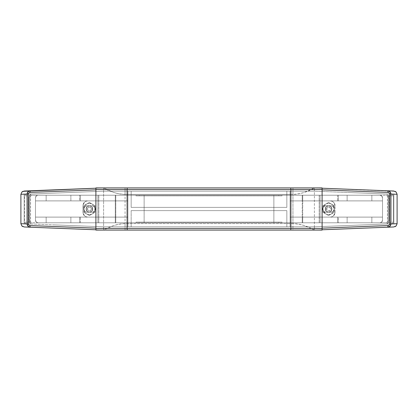 <?xml version="1.0" encoding="UTF-8"?>
<svg xmlns="http://www.w3.org/2000/svg" width="418" height="418" viewBox="0 0 418 418"><rect width="100%" height="100%" fill="white"/><g stroke="black" fill="none" stroke-linecap="round" stroke-linejoin="round"><path stroke-width="0.31" stroke-dasharray="2.09 1.57" d="M290.076 217.109L290.076 222.784L290.076 217.109L302.71 217.109L302.71 222.784L290.076 222.784L290.076 217.109L290.076 222.784L337.545 222.784L337.545 217.109L347.133 217.109L347.133 222.784L302.71 222.784L302.71 217.109L338.418 217.109L338.418 222.784L338.418 217.109L371.853 217.109L371.853 222.784L347.133 222.784L347.133 217.109L347.133 222.784L371.853 222.784L371.853 217.109L382.507 217.109L382.507 200.891L290.076 200.891L290.076 195.216L290.076 200.891L290.076 195.216L302.71 195.216L302.71 200.891L302.71 195.216L338.418 195.216L338.418 200.891L338.418 195.216L347.133 195.216L347.133 200.891L347.133 195.216L371.853 195.216L371.853 200.891L371.853 195.216L386.561 195.216L387.193 195.671L387.444 196.836L387.444 221.164L387.188 222.329L386.561 222.784L371.853 222.784L371.853 217.109L382.507 217.109L382.507 200.891L371.853 200.891L371.853 195.216L388.265 195.216L388.86 195.676L389.095 221.164L388.86 222.324L388.265 222.784L371.853 222.784L371.853 217.109L347.133 217.109L347.133 222.784L337.545 222.784L337.545 217.109L302.235 217.109L302.235 222.784L302.235 217.109L290.076 217.109L382.507 217.109L382.507 200.891L382.507 217.109L290.076 217.109M371.853 200.891L371.853 195.216L347.133 195.216L347.133 200.891L382.507 200.891L337.545 200.891L337.545 195.216L347.133 195.216L347.133 200.891L371.853 200.891M337.545 200.891L337.545 195.216L302.235 195.216L302.235 200.891L347.133 200.891L290.076 200.891L302.235 200.891L302.235 195.216L290.076 195.216L290.076 200.891L337.545 200.891M389.095 221.164L387.444 221.164L387.444 196.836L389.095 196.836L389.095 221.164L387.444 221.164L387.188 222.329L386.561 222.784L388.265 222.784L290.076 222.784L388.265 222.784L388.86 222.324L389.095 221.164M371.853 195.216L290.076 195.216L371.853 195.216M386.561 195.216L387.193 195.671L387.444 196.836L389.095 196.836L388.86 195.676L388.265 195.216L386.561 195.216M325.345 209C325.162 210.531 326.244 211.612 328.59 212.245C330.936 211.612 332.017 210.531 331.835 209C332.017 210.531 330.936 211.612 328.59 212.245C326.244 211.612 325.162 210.531 325.345 209L326.296 206.706L328.59 205.755L330.884 206.706L331.835 209L330.884 211.294L328.59 212.245L326.296 211.294L325.345 209L326.296 211.294L328.59 212.245L330.884 211.294L331.835 209L330.884 206.706L328.59 205.755L326.296 206.706L325.345 209C325.162 207.469 326.244 206.387 328.59 205.755C330.936 206.387 332.017 207.469 331.835 209C332.017 207.469 330.936 206.387 328.59 205.755C326.244 206.387 325.162 207.469 325.345 209C325.162 207.469 326.244 206.387 328.59 205.755C330.936 206.387 332.017 207.469 331.835 209C332.017 207.469 330.936 206.387 328.59 205.755C326.244 206.387 325.162 207.469 325.345 209L326.296 206.706L328.59 205.755L330.884 206.706L331.835 209L330.884 211.294L328.59 212.245L326.296 211.294L325.345 209L326.296 206.706L328.59 205.755L330.884 206.706L331.835 209L330.884 211.294L328.59 212.245L326.296 211.294L325.345 209C325.162 210.531 326.244 211.612 328.59 212.245C330.936 211.612 332.017 210.531 331.835 209C332.017 210.531 330.936 211.612 328.59 212.245C326.244 211.612 325.162 210.531 325.345 209L326.646 209A1.944 1.944 0 0 0 328.59 210.944A1.944 1.944 0 0 0 330.534 209L331.835 209A3.245 3.245 0 0 1 328.59 212.245A3.245 3.245 0 0 1 325.345 209A3.245 3.245 0 0 0 328.59 212.245A3.245 3.245 0 0 0 331.835 209A3.245 3.245 0 0 1 328.59 212.245A3.245 3.245 0 0 1 325.345 209A3.245 3.245 0 0 1 328.59 205.755A3.245 3.245 0 0 1 331.835 209A3.245 3.245 0 0 0 328.59 205.755A3.245 3.245 0 0 0 325.345 209L326.296 211.294L328.59 212.245L330.884 211.294L331.835 209L330.884 206.706L328.59 205.755L326.296 206.706L325.345 209A3.245 3.245 0 0 1 328.59 205.755A3.245 3.245 0 0 1 331.835 209L330.534 209L329.964 207.626L328.59 207.056L327.216 207.626L326.646 209L327.216 210.374L328.59 210.944L329.964 210.374L330.534 209A1.944 1.944 0 0 0 328.59 207.056A1.944 1.944 0 0 0 326.646 209L325.345 209M86.165 209C85.983 210.531 87.064 211.612 89.41 212.245C91.756 211.612 92.838 210.531 92.655 209C92.838 210.531 91.756 211.612 89.41 212.245C87.064 211.612 85.983 210.531 86.165 209L87.116 206.706L89.41 205.755L91.704 206.706L92.655 209L91.704 211.294L89.41 212.245L87.116 211.294L86.165 209L87.116 211.294L89.41 212.245L91.704 211.294L92.655 209L91.704 206.706L89.41 205.755L87.116 206.706L86.165 209C85.983 207.469 87.064 206.387 89.41 205.755C91.756 206.387 92.838 207.469 92.655 209C92.838 207.469 91.756 206.387 89.41 205.755C87.064 206.387 85.983 207.469 86.165 209C85.983 210.531 87.064 211.612 89.41 212.245C91.756 211.612 92.838 210.531 92.655 209C92.838 210.531 91.756 211.612 89.41 212.245C87.064 211.612 85.983 210.531 86.165 209L87.116 206.706L89.41 205.755L91.704 206.706L92.655 209L91.704 211.294L89.41 212.245L87.116 211.294L86.165 209L87.116 206.706L89.41 205.755L91.704 206.706L92.655 209L91.704 211.294L89.41 212.245L87.116 211.294L86.165 209C85.983 207.469 87.064 206.387 89.41 205.755C91.756 206.387 92.838 207.469 92.655 209C92.838 207.469 91.756 206.387 89.41 205.755C87.064 206.387 85.983 207.469 86.165 209A3.245 3.245 0 0 1 89.41 205.755A3.245 3.245 0 0 1 92.655 209L91.354 209A1.944 1.944 0 0 0 89.41 207.056A1.944 1.944 0 0 0 87.466 209L86.165 209A3.245 3.245 0 0 1 89.41 205.755A3.245 3.245 0 0 1 92.655 209A3.245 3.245 0 0 0 89.41 205.755A3.245 3.245 0 0 0 86.165 209A3.245 3.245 0 0 0 89.41 212.245A3.245 3.245 0 0 0 92.655 209A3.245 3.245 0 0 1 89.41 212.245A3.245 3.245 0 0 1 86.165 209L87.116 211.294L89.41 212.245L91.704 211.294L92.655 209L91.704 206.706L89.41 205.755L87.116 206.706L86.165 209L87.466 209L88.036 210.374L89.41 210.944L90.784 210.374L91.354 209L90.784 207.626L89.41 207.056L88.036 207.626L87.466 209A1.944 1.944 0 0 0 89.41 210.944A1.944 1.944 0 0 0 91.354 209L92.655 209A3.245 3.245 0 0 1 89.41 212.245A3.245 3.245 0 0 1 86.165 209M95.894 229.78L95.894 226.535L103.601 226.833L103.601 230.078L314.399 230.078L103.601 230.078L314.399 230.078L103.601 230.078L24.265 226.969L103.601 230.078L103.664 226.838L24.145 223.719L24.145 194.281L103.664 191.162L314.336 191.162L393.855 194.281L393.855 223.719L314.341 226.838L103.659 226.838L53.77 224.879L103.664 226.838L131.168 226.838L131.168 210.62L286.837 210.62L286.837 226.838L131.168 226.838L131.168 210.62L131.168 226.838L286.837 226.838L286.837 210.62L286.837 226.838L314.336 226.838L391.927 223.792L314.341 226.838L103.659 226.838L127.924 226.838L127.924 191.162L103.664 191.162L26.334 194.198L103.664 191.162L314.336 191.162L391.666 194.198L314.336 191.162L103.601 191.167L103.601 187.922L24.265 191.031L103.601 187.922L314.399 187.922L103.601 187.922L95.894 188.22L95.894 191.47L31.564 193.989L30.326 194.448L29.741 195.624L29.741 222.376L24.652 222.177L25.137 223.301L26.318 223.802L25.137 223.301L24.652 222.177L24.652 195.828L29.741 195.624L29.741 222.376L30.331 223.557L29.741 222.376L24.652 222.177L24.652 195.828L29.741 195.624L30.326 194.448L31.564 193.989L26.334 194.198L25.143 194.699L24.652 195.828L25.143 194.699L26.334 194.198L74.096 192.322L24.145 194.281L24.145 223.719L31.564 224.011L30.331 223.557L31.564 224.011L95.894 226.535L95.894 217.109L87.79 217.109L85.936 216.738L84.358 215.693L83.297 214.115L82.926 212.245L82.926 205.755L83.302 203.879L84.363 202.307L85.936 201.257L87.79 200.891L95.894 200.891L95.894 191.47L95.894 228.165M393.735 191.031L314.399 187.922L395.015 191.313M314.399 230.078L393.735 226.969L314.399 230.078L322.106 229.78L314.399 230.078L314.399 226.833L391.938 223.792L392.863 223.301L393.348 222.177L388.259 222.376L387.674 223.552L386.436 224.011L387.674 223.552L388.259 222.376L388.259 195.624L387.669 194.443L386.436 193.989L322.106 191.47L322.106 200.891L330.21 200.891L332.07 201.262L333.642 202.307L334.703 203.885L335.074 205.755L335.074 212.245L334.698 214.12L333.637 215.693L332.064 216.743L330.21 217.109L322.106 217.109L322.106 229.78L322.106 191.47L314.399 191.167L314.399 187.922L103.601 187.922L314.399 187.922L322.106 188.22L314.399 187.922L314.399 191.167L290.076 191.162L290.076 226.838L314.399 226.833L314.399 230.078L322.106 230.078L322.106 187.922L314.399 187.922L314.399 230.078L314.399 187.922L304.414 192.379C300.276 193.733 296.456 194.407 292.95 194.407L125.05 194.407C121.544 194.407 117.724 193.733 113.581 192.379L103.601 187.922L103.601 191.167L95.894 191.47L95.894 188.22L103.601 187.922L95.894 187.922L95.894 230.078L95.894 187.922L103.601 187.922L103.601 230.078L103.601 187.922L125.05 187.922L103.601 187.922C109.762 191.705 116.915 193.863 125.05 194.407L125.05 223.593L125.05 194.407L292.95 194.407L292.95 223.593L292.95 187.922L125.05 187.922L125.05 194.407L125.05 187.922L314.399 187.922L292.95 187.922L292.95 194.407C301.085 193.863 308.238 191.705 314.399 187.922L322.106 187.922L322.106 230.078L103.601 230.078L113.581 225.621C117.724 224.267 121.544 223.593 125.05 223.593L292.95 223.593C296.456 223.593 300.276 224.267 304.414 225.621L314.399 230.078L292.95 230.078L292.95 223.593C301.085 224.137 308.238 226.295 314.399 230.078M397.1 223.771L397.1 194.292M95.894 189.835L95.894 188.22M322.106 188.22L322.106 189.835M393.348 195.828L393.348 222.177L388.259 222.376L388.259 195.624L393.348 195.828L392.857 194.699L391.666 194.198L386.436 193.989L387.669 194.443L388.259 195.624L393.348 195.828L393.348 222.177L392.863 223.301L391.676 223.802L393.855 223.719L391.676 223.802L393.855 223.719L393.855 194.281L349.009 192.52L391.666 194.198L392.857 194.699L393.348 195.828M322.106 228.165L322.106 229.78M127.924 191.162L127.924 226.838L127.924 191.162L127.924 226.838L131.168 226.838L131.168 210.62L286.837 210.62L131.168 210.62L286.837 210.62L286.837 226.838L290.076 226.838L290.076 191.162L290.076 226.838L290.076 191.162L286.837 191.162L286.837 207.38L131.168 207.38L131.168 191.162L286.837 191.162L286.837 207.38L286.837 191.162L286.837 207.38L131.168 207.38L131.168 191.162L131.168 207.38L286.837 207.38L131.168 207.38L131.168 191.162L127.924 191.162M393.735 226.969L395.015 226.687M22.969 226.681L24.265 226.969M322.106 188.69L322.106 189.077M322.106 228.928L322.106 229.31M95.894 189.072L95.894 188.69M95.894 229.31L95.894 228.923M335.074 212.245L335.074 205.755L335.074 212.245L333.637 215.693L332.064 216.743L330.21 217.109L322.106 217.109L330.21 217.109A4.864 4.864 0 0 0 335.074 212.245L335.074 205.755A4.864 4.864 0 0 0 330.21 200.891L322.106 200.891L330.21 200.891L332.07 201.262L333.642 202.307L335.074 205.755L334.703 203.895L333.653 202.317L332.075 201.262L330.21 200.891L322.106 200.891L322.106 217.109L330.21 217.109L332.075 216.738L333.653 215.683L334.703 214.105L335.074 212.245M95.894 200.891L95.894 217.109L95.9 200.891L95.9 217.109L95.9 200.891L87.79 200.891A4.864 4.864 0 0 0 82.926 205.755L82.926 212.245L82.926 205.755L84.363 202.307L85.936 201.257L87.79 200.891L85.93 201.262L84.347 202.317L83.297 203.895L82.926 205.755L82.926 212.245A4.864 4.864 0 0 0 87.79 217.109L95.9 217.109L87.79 217.109L85.936 216.738L84.358 215.693L82.926 212.245L83.297 214.105L84.347 215.683L85.93 216.738L87.79 217.109L95.9 217.109L95.9 200.891M74.096 192.322L24.145 194.281L74.096 192.322M24.145 223.719L24.145 194.281L24.145 223.719M349.009 192.52L393.855 194.281L349.009 192.52M393.855 194.281L393.855 223.719L393.855 194.281M314.336 226.838L365.651 224.827L314.341 226.838M53.77 224.879L103.659 226.838L53.77 224.879M320.089 195.216L320.089 222.784L319.18 222.784L319.18 195.216L320.089 195.216L320.089 222.784L273.863 222.784L273.863 195.216L302.71 195.216L302.71 222.784L302.71 195.216L320.089 195.216L302.235 195.216L302.235 222.784L319.18 222.784L319.18 195.216L273.863 195.216L273.863 222.784L302.235 222.784L302.235 195.216L273.863 195.216L273.863 222.784L273.863 195.216L320.089 195.216M95.894 230.078L103.601 230.078L95.894 230.078M292.95 223.593L125.05 223.593L125.05 230.078L103.601 230.078C109.762 226.295 116.915 224.137 125.05 223.593L125.05 230.078L292.95 230.078L292.95 223.593M273.863 222.784L320.089 222.784L273.863 222.784M144.137 222.784L115.29 222.784L115.29 195.216L144.137 195.216L144.137 222.784L144.137 195.216L97.911 195.216L115.29 195.216L115.29 222.784L97.911 222.784L97.911 195.216L97.911 222.784L98.82 222.784L98.82 195.216L98.82 222.784L115.765 222.784L115.765 195.216L115.765 222.784L144.137 222.784L144.137 195.216L144.137 222.784L97.911 222.784L144.137 222.784M144.137 195.216L97.911 195.216L144.137 195.216M83.736 212.276L89.41 215.552L83.736 212.276L89.41 215.552L95.085 212.276L89.41 215.552L95.085 212.276L95.085 205.724L89.41 202.448L95.085 205.724L89.41 202.448L83.736 205.724L86.594 204.073L83.736 205.724L83.736 212.276L83.736 205.724L86.552 204.099L84.488 206.173L83.736 209L83.736 205.724L84.17 211.174L85.397 213.013L87.237 214.246L89.41 214.674L91.584 214.246L93.423 213.013L94.656 211.174L95.085 205.724L95.085 212.276L95.085 205.724L92.226 204.073L89.41 203.326L86.552 204.099A5.674 5.674 0 0 0 89.41 214.674A5.674 5.674 0 0 0 95.085 209L94.332 206.173L92.268 204.099A5.674 5.674 0 0 1 95.085 209L95.085 212.276L89.41 215.552L83.736 212.276M92.226 204.073A5.674 5.674 0 0 0 86.594 204.073L89.41 202.448L92.226 204.073M331.025 212.245C332.979 212.036 334.06 210.954 334.264 209C334.06 210.954 332.979 212.036 331.025 212.245L325.774 212.245L323.48 211.294L322.529 209L323.48 206.706L325.774 205.755L331.025 205.755L333.313 206.706L334.264 209L333.313 211.294L331.025 212.245L325.774 212.245L323.48 211.294L322.529 209L323.48 206.706L325.774 205.755L331.025 205.755L333.313 206.706L334.264 209L333.313 211.294L331.025 212.245L325.774 212.245L331.025 212.245M86.981 205.755C85.021 205.964 83.94 207.046 83.736 209C83.94 207.046 85.021 205.964 86.981 205.755L92.226 205.755L94.52 206.706L95.471 209L94.52 211.294L92.226 212.245L86.981 212.245L84.687 211.294L83.736 209L84.687 206.706L86.981 205.755L92.226 205.755L94.52 206.706L95.471 209L94.52 211.294L92.226 212.245L86.981 212.245L84.687 211.294L83.736 209L84.687 206.706L86.981 205.755L92.226 205.755L86.981 205.755M382.507 197.813L382.507 220.187L382.507 197.813L381.744 195.979L379.91 195.216L38.09 195.216L379.91 195.216L38.09 195.216L36.256 195.979L35.493 197.813L35.493 220.187L35.493 197.813L35.493 220.187L36.256 222.021L38.09 222.784L379.91 222.784L38.09 222.784L379.91 222.784L381.744 222.021L382.507 220.187L382.507 197.813L381.744 195.979L379.91 195.216L281.972 195.216L281.972 195.864L136.033 195.864L136.033 195.216L38.09 195.216L36.256 195.979L35.493 197.813L35.493 220.187L36.256 222.021L38.09 222.784L136.033 222.784L136.033 222.136L281.972 222.136L281.972 222.784L379.91 222.784L381.744 222.021L382.507 220.187L382.507 197.813A2.597 2.597 0 0 0 379.91 195.216A2.597 2.597 0 0 1 382.507 197.813M379.91 222.784A2.597 2.597 0 0 0 382.507 220.187A2.597 2.597 0 0 1 379.91 222.784M38.09 195.216A2.597 2.597 0 0 0 35.493 197.813A2.597 2.597 0 0 1 38.09 195.216M35.493 220.187A2.597 2.597 0 0 0 38.09 222.784A2.597 2.597 0 0 1 35.493 220.187M92.226 212.245L86.981 212.245L92.226 212.245C93.763 212.428 94.844 211.346 95.471 209C94.844 211.346 93.763 212.428 92.226 212.245M83.736 209C83.94 210.954 85.021 212.036 86.981 212.245C85.021 212.036 83.94 210.954 83.736 209M92.226 205.755C93.763 205.572 94.844 206.654 95.471 209C94.844 206.654 93.763 205.572 92.226 205.755M334.264 209C334.06 207.046 332.979 205.964 331.025 205.755C332.979 205.964 334.06 207.046 334.264 209L334.264 205.724L328.59 202.448L334.264 205.724L328.59 202.448L322.915 205.724L328.59 202.448L322.915 205.724L322.915 212.276L328.59 215.552L322.915 212.276L328.59 215.552L334.264 212.276L328.59 215.552L334.264 212.276L334.264 205.724L334.264 212.276L334.264 205.724L328.59 202.448L322.915 205.724L322.915 212.276L322.915 209L322.915 212.276L325.774 213.927L328.59 214.674L331.406 213.927L333.512 211.827L334.264 209L333.836 206.826L332.603 204.987L330.763 203.754L328.59 203.326L326.416 203.754L324.577 204.987L323.349 206.826L322.915 209L322.915 205.724L322.915 209L323.668 211.827L325.732 213.901A5.674 5.674 0 0 1 328.59 203.326A5.674 5.674 0 0 1 334.264 209L334.264 212.276L331.448 213.901A5.674 5.674 0 0 0 334.264 209M325.774 205.755L331.025 205.755L325.774 205.755C324.237 205.572 323.161 206.654 322.529 209C323.161 211.346 324.237 212.428 325.774 212.245C324.237 212.428 323.161 211.346 322.529 209C323.161 206.654 324.237 205.572 325.774 205.755M281.972 222.136L281.972 222.784L281.972 222.136L136.033 222.136L136.033 222.784L136.033 222.136L281.972 222.136L278.728 222.136L278.728 222.784L139.272 222.784L139.272 222.136L278.728 222.136L278.728 222.784L281.972 222.784L281.972 222.136M281.972 195.216L281.972 195.864L281.972 195.216L278.728 195.216L278.728 195.864L136.033 195.864L136.033 195.216L136.033 195.864L281.972 195.864L139.272 195.864L139.272 195.216L278.728 195.216L278.728 195.864L281.972 195.864L281.972 195.216M139.272 195.216L136.033 195.216L136.033 195.864L139.272 195.864L139.272 195.216M136.033 222.784L139.272 222.784L139.272 222.136L136.033 222.136L136.033 222.784M325.774 213.927A5.674 5.674 0 0 0 331.406 213.927L328.59 215.552L325.774 213.927M127.924 200.891L127.924 195.216L127.924 200.891L115.29 200.891L115.29 195.216L127.924 195.216L127.924 200.891L127.924 195.216L80.455 195.216L80.455 200.891L70.867 200.891L70.867 195.216L115.29 195.216L115.29 200.891L79.582 200.891L79.582 195.216L79.582 200.891L46.147 200.891L46.147 195.216L70.867 195.216L70.867 200.891L70.867 195.216L46.147 195.216L46.147 200.891L35.493 200.891L35.493 217.109L127.924 217.109L127.924 222.784L127.924 217.109L127.924 222.784L115.29 222.784L115.29 217.109L115.29 222.784L79.582 222.784L79.582 217.109L79.582 222.784L70.867 222.784L70.867 217.109L70.867 222.784L46.147 222.784L46.147 217.109L46.147 222.784L31.444 222.784L30.812 222.329L30.556 221.164L30.556 196.836L30.812 195.671L31.444 195.216L46.147 195.216L46.147 200.891L35.493 200.891L35.493 217.109L46.147 217.109L46.147 222.784L29.735 222.784L29.14 222.324L28.905 196.836L29.14 195.676L29.735 195.216L46.147 195.216L46.147 200.891L70.867 200.891L70.867 195.216L80.455 195.216L80.455 200.891L115.765 200.891L115.765 195.216L115.765 200.891L127.924 200.891L35.493 200.891L35.493 217.109L35.493 200.891L127.924 200.891M46.147 217.109L46.147 222.784L70.867 222.784L70.867 217.109L35.493 217.109L80.455 217.109L80.455 222.784L70.867 222.784L70.867 217.109L46.147 217.109M80.455 217.109L80.455 222.784L115.765 222.784L115.765 217.109L70.867 217.109L127.924 217.109L115.765 217.109L115.765 222.784L127.924 222.784L127.924 217.109L80.455 217.109M28.905 196.836L30.556 196.836L30.556 221.164L28.905 221.164L28.905 196.836L30.556 196.836L30.812 195.671L31.444 195.216L29.735 195.216L127.924 195.216L29.735 195.216L29.14 195.676L28.905 196.836M46.147 222.784L127.924 222.784L46.147 222.784M31.444 222.784L30.812 222.329L30.556 221.164L28.905 221.164L29.14 222.324L29.735 222.784L31.444 222.784"/><path stroke-width="0.63" d="M322.106 189.835L387.92 192.416C388.965 192.484 389.571 193.027 389.748 194.051L389.748 223.949L397.1 223.708L390.945 223.949L390.945 194.051L397.1 194.292L397.1 223.729L397.1 194.229L396.097 192.014L393.735 191.031L322.106 188.22L322.106 228.165L387.92 225.584L389.158 225.13L389.748 223.949L389.748 194.051L389.158 192.87L387.92 192.416L322.106 189.835L322.106 229.78L393.735 226.969L396.097 225.986L397.1 223.771L397.1 194.229L396.097 192.014L395.015 191.313M24.265 191.031L21.877 192.034L20.9 194.292L20.9 223.708L21.877 225.966L24.265 226.969L95.894 229.78L95.894 189.835L30.08 192.416L28.842 192.87L28.257 194.051L28.257 223.949L28.842 225.13L30.08 225.584L95.894 228.165L95.894 188.22L22.969 191.319L21.877 192.034L20.9 194.292L27.06 194.051L27.06 223.949L20.9 223.708L20.9 194.292L27.06 194.051L28.032 191.763L30.326 190.791L24.265 191.031M322.106 229.78L387.674 227.209C389.639 226.984 390.725 225.903 390.945 223.949L389.968 226.237L387.674 227.209L393.761 226.969M395.015 226.687L396.097 225.986L397.1 223.771M393.761 191.031L387.674 190.796L389.968 191.763L390.945 194.051L397.1 194.292M24.26 226.969L30.326 227.209L28.032 226.237L27.06 223.949L20.9 223.708L21.877 225.966L22.969 226.681M322.106 228.165L387.92 225.584A1.62 0.308 87.8 0 1 387.674 227.209A1.62 0.308 -92.2 0 0 387.92 225.584C388.965 225.516 389.571 224.973 389.748 223.949L390.945 223.949L390.945 194.051L389.748 194.051L390.945 194.051C390.725 192.097 389.639 191.016 387.674 190.796A1.62 0.308 92.2 0 1 387.92 192.416A1.62 0.308 -87.8 0 0 387.674 190.796L322.111 188.22M95.894 188.22L30.326 190.791A1.62 0.308 87.8 0 0 30.08 192.416L95.894 189.835M30.08 192.416A1.62 0.308 -92.2 0 1 30.326 190.791C28.361 191.016 27.274 192.097 27.06 194.051L28.257 194.051C28.429 193.027 29.041 192.484 30.08 192.416M28.257 194.051L27.06 194.051L27.06 223.949L28.257 223.949L28.257 194.051M28.257 223.949L27.06 223.949C27.274 225.903 28.361 226.984 30.326 227.209A1.62 0.308 -87.8 0 1 30.08 225.584C29.035 225.516 28.424 224.968 28.257 223.949M95.894 228.165L30.08 225.584A1.62 0.308 92.2 0 0 30.326 227.209L95.889 229.78M127.114 228.458L127.114 189.542L95.894 189.542L95.894 228.458L127.114 228.458L127.114 189.542L290.886 189.542L290.886 228.458L322.106 228.458L322.106 187.922L290.782 187.922L322.106 187.922L322.106 189.542L290.886 189.542L290.886 228.458L95.894 228.458L95.894 230.078L322.106 230.078L322.106 189.542L290.886 189.542L290.782 187.922L290.886 189.542L127.114 189.542L127.218 187.922L290.782 187.922L127.218 187.922L127.114 189.542L95.894 189.542L95.894 230.078L127.218 230.078L127.114 228.458L127.218 230.078L290.782 230.078L290.886 228.458L127.114 228.458M95.894 187.922L95.894 189.542L95.894 187.922L127.218 187.922L95.894 187.922M322.106 230.078L322.106 228.458L290.886 228.458L290.782 230.078L322.106 230.078"/></g></svg>
